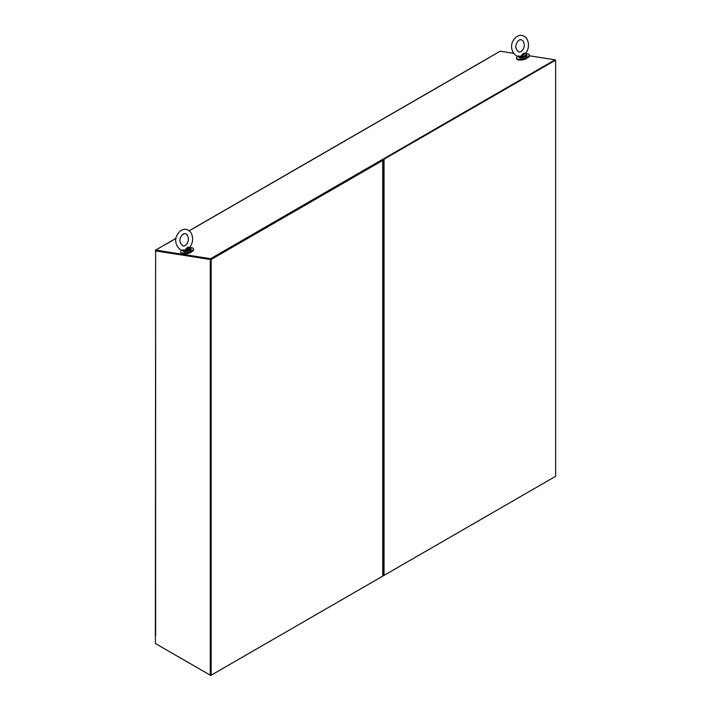 <?xml version="1.0" encoding="UTF-8"?>
<svg xmlns="http://www.w3.org/2000/svg" width="711" height="711" viewBox="0 0 711 711"><rect width="100%" height="100%" fill="white"/><g stroke="black" fill="none" stroke-linecap="round" stroke-linejoin="round"><path stroke-width="1.07" d="M529.491 55.796L555.06 59.813L555.638 60.622L555.638 476.308L384.056 575.377L384.056 159.682L382.394 160.135M555.202 60.364L383.62 159.433M156.038 250.672L155.691 250.076L210.572 258.697L211.149 259.506L211.149 675.201L382.74 576.132L382.74 575.119L384.056 575.377M555.202 476.557L210.714 675.45L156.065 643.899M155.407 635.101L155.407 643.517L210.278 675.201L210.278 259.506L155.629 250.921L210.714 259.248L210.714 675.45M210.278 259.506L555.211 60.373M155.691 250.076L166.445 243.864A0.933 0.533 60 0 1 166.738 243.811L166.445 243.864M489.417 57.395L500.18 51.192L513.662 53.307M210.572 258.697L555.06 59.813M189.162 230.862L489.435 57.502A0.933 0.533 -120 0 0 489.044 57.733M520.141 60.017A4.879 1.68 -14.9 0 0 527.064 58.169M210.278 675.201L210.714 259.257L382.305 160.188M155.629 635.305L155.629 250.921L155.362 634.923A0.933 0.533 0 0 0 155.629 635.305L155.558 635.252M155.727 250.219L155.629 250.272A0.933 0.533 180 0 0 155.362 250.654L155.931 250.654M555.638 60.115L555.113 60.026M517.866 56.222A6.577 2.266 -14.9 0 0 516.55 58.178A6.577 2.266 -14.9 0 0 518.248 59.173A6.577 2.266 -14.9 0 0 525.527 58.009A6.577 2.266 -14.9 0 0 529.26 54.791A6.577 2.266 -14.9 0 0 525.944 53.716M516.55 58.178L516.755 58.951A6.577 2.266 -14.9 0 0 518.452 59.937A6.577 2.266 -14.9 0 0 525.731 58.773A6.577 2.266 -14.9 0 0 529.464 55.556L529.26 54.791M526.38 54.116A4.062 1.404 165.1 0 1 526.549 54.383L525.696 53.565L521.047 56.276L519.394 56.418M520.825 56.08L519.892 56.409C515.377 57.689 509.183 49.317 512.471 42.047C517.51 31.879 525.562 35.097 527.42 40.038C529.304 44.74 528.717 49.157 525.669 53.281L523.447 53.334L520.825 56.08M184.273 253.925A4.879 1.68 -14.9 0 0 191.197 252.076M182.007 250.13A6.577 2.266 -14.9 0 0 180.683 252.094A6.577 2.266 -14.9 0 0 182.389 253.08A6.577 2.266 -14.9 0 0 189.659 251.916A6.577 2.266 -14.9 0 0 193.392 248.699A6.577 2.266 -14.9 0 0 190.077 247.632M180.683 252.094L180.887 252.858A6.577 2.266 -14.9 0 0 182.594 253.845A6.577 2.266 -14.9 0 0 189.864 252.681A6.577 2.266 -14.9 0 0 193.596 249.463L193.392 248.699M190.512 248.023A4.062 1.404 165.1 0 1 190.681 248.29L189.837 247.472L185.18 250.183L183.536 250.325M184.958 249.988L184.025 250.316C179.51 251.605 173.315 243.224 176.604 235.963C181.643 225.787 189.704 229.013 191.552 233.946C193.436 238.656 192.85 243.073 189.801 247.197L187.58 247.241L184.958 249.988M211.149 259.506L382.74 160.446L382.74 576.132M382.74 159.939L382.74 160.446M184.345 233.643L182.229 234.87M175.946 238.496L166.738 243.811M520.31 57.982L526.424 55.867M519.937 57.787A4.062 1.404 165.1 0 1 518.888 57.182L520.15 58.018C525.767 57.022 527.962 56.045 526.735 55.085A4.062 1.404 165.1 0 1 524.425 57.076A4.062 1.404 165.1 0 1 519.937 57.787M526.735 55.085L526.549 54.383A4.062 1.404 165.1 0 1 524.238 56.365A4.062 1.404 165.1 0 1 519.75 57.084A4.062 1.404 165.1 0 1 518.692 56.471A4.062 1.404 165.1 0 1 518.683 56.365M526.113 53.823A3.973 1.369 165.1 0 1 525.269 55.574A3.973 1.369 165.1 0 1 521.003 56.853A3.973 1.369 165.1 0 1 518.799 56.382M184.442 251.898L190.557 249.774M190.077 249.001L186.113 249.348M184.069 251.703A4.062 1.404 165.1 0 1 183.02 251.09L184.282 251.925C189.899 250.939 192.094 249.961 190.868 248.992A4.062 1.404 165.1 0 1 188.566 250.983A4.062 1.404 165.1 0 1 184.069 251.703M190.868 248.992L190.681 248.29A4.062 1.404 165.1 0 1 188.379 250.281A4.062 1.404 165.1 0 1 183.882 251.001A4.062 1.404 165.1 0 1 182.834 250.388A4.062 1.404 165.1 0 1 182.816 250.281M190.246 247.73A3.973 1.369 165.1 0 1 189.402 249.49A3.973 1.369 165.1 0 1 185.144 250.77A3.973 1.369 165.1 0 1 182.931 250.29M489.195 57.538L189.09 230.808M184.06 233.715L182.496 234.612M175.964 238.389L166.498 243.846M518.799 55.769L518.888 57.182M519.11 52.081C515.848 49.788 514.986 46.944 516.515 43.54C517.848 40.723 519.359 39.452 521.056 39.727C522.816 40.225 523.856 41.753 524.176 44.304C524.807 45.815 523.349 51.796 519.11 52.081M182.931 249.685L183.02 251.09M183.242 245.988C179.981 243.695 179.119 240.851 180.647 237.456C181.98 234.639 183.491 233.368 185.189 233.635C190.379 235.261 188.788 245.962 183.242 245.988M383.007 160.135L383.007 575.679"/></g></svg>
